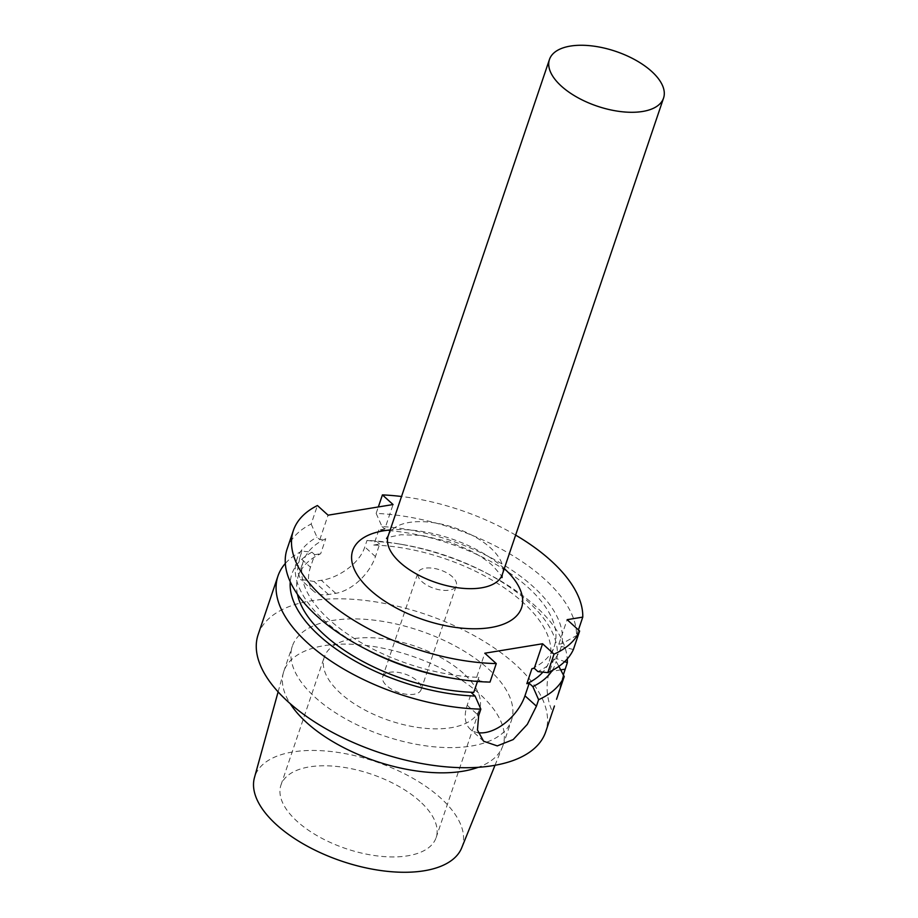 <?xml version="1.0" encoding="UTF-8"?>
<svg xmlns="http://www.w3.org/2000/svg" width="918" height="918" viewBox="0 0 918 918"><rect width="100%" height="100%" fill="white"/><g stroke="black" fill="none" stroke-linecap="round" stroke-linejoin="round"><path stroke-width="0.69" stroke-dasharray="4.59 3.44" d="M515.629 535.114A151.78 72.889 18.7 0 0 401.533 496.5M573.383 649.519L561.3 646.444L558.821 644.195L567.117 619.673M558.878 666.388L556.216 661.453L553.738 659.204L549.503 671.712A38.545 25.084 -99.3 0 0 552.395 711.53M578.432 629.92L576.504 635.623A151.78 72.889 18.7 0 0 376.151 513.414L378.342 506.954M558.821 644.195L561.919 643.69L576.504 635.623M553.738 659.204L556.836 658.699L564.685 661.614M287.104 549.021A151.78 72.889 18.7 0 1 311.168 524.04L317.433 505.531M490.005 682.097L480.171 681.053L476.511 677.725L484.807 653.214M478.163 732.69A38.545 22.663 -47.8 0 1 470.2 729.099A38.545 22.663 -47.8 0 1 467.193 705.254L471.427 692.746M477.463 681.466L478.863 677.346L476.511 677.725M311.168 524.04L317.008 537.179L319.785 539.692L325.752 538.717A132.502 63.629 18.7 0 0 303.33 561.208A132.502 63.629 18.7 0 0 350.492 636.048A132.502 63.629 18.7 0 0 478.863 677.346M480.171 681.053A139.238 66.865 -161.3 0 1 450.371 677.92M366.638 649.577A139.238 66.865 -161.3 0 1 317.008 537.179M561.3 646.444A139.238 66.865 -161.3 0 1 537.937 671.597M376.151 513.414L381.991 526.553A139.238 66.865 -161.3 0 1 561.919 643.69M381.991 526.553L384.768 529.066L393.065 504.544M531.924 668.671A132.502 63.629 18.7 0 0 554.334 646.18A132.502 63.629 18.7 0 0 507.172 571.34A132.502 63.629 18.7 0 0 378.801 530.042L384.768 529.066M297.443 594.279A132.502 63.629 -161.3 0 1 298.247 576.229A132.502 63.629 -161.3 0 1 320.669 553.738L325.752 538.717M378.801 530.042L373.729 545.051A132.502 63.629 -161.3 0 1 502.089 586.35A132.502 63.629 -161.3 0 1 549.262 661.19A132.502 63.629 -161.3 0 1 542.871 672.125M311.925 552.2L314.702 554.713L310.468 567.221L299.819 557.57L302.022 551.075L311.925 552.2A139.238 66.865 18.7 0 0 290.26 581.817M314.702 554.713L320.669 553.738M552.211 670.473A139.238 66.865 18.7 0 0 556.216 661.453M373.729 545.051L379.685 544.076L375.451 556.595A38.545 22.663 -47.8 0 1 335.736 593.338L328.506 594.52A38.545 22.663 -47.8 0 1 313.486 591.066A38.545 22.663 -47.8 0 1 310.468 567.221M556.836 658.699A139.238 66.865 18.7 0 0 485.955 572.821A139.238 66.865 18.7 0 0 402.21 544.477A139.238 66.865 18.7 0 0 376.908 541.563L379.685 544.076M302.022 551.075A151.78 72.889 18.7 0 0 285.314 563.48M485.955 572.821L489.512 574.702A151.78 72.889 18.7 0 1 535.435 606.121A151.78 72.889 -161.3 0 1 567.267 658.917M489.512 574.702A151.78 72.889 18.7 0 0 398.24 543.812A151.78 72.889 18.7 0 0 367.005 540.45L376.908 541.563M258.142 634.602A151.78 72.889 18.7 0 1 364.905 600.406A151.78 72.889 18.7 0 1 515.618 664.655A151.78 72.889 -161.3 0 1 545.659 731.921M563.331 674.856L556.538 699.286M299.819 557.57L297.329 570.916L300.565 579.373L314.117 581.484A151.78 72.889 18.7 0 1 321.334 580.302C337.021 578.386 359.374 564.18 364.802 546.944L367.005 540.45M319.785 539.692L328.082 515.182M488.56 669.084A115.657 55.539 -161.3 0 1 511.464 720.343A115.657 55.539 -161.3 0 1 430.106 746.391A115.657 55.539 -161.3 0 1 315.241 697.428A115.657 55.539 18.7 0 1 292.349 646.18A115.657 55.539 18.7 0 1 373.706 620.12A115.657 55.539 18.7 0 1 488.56 669.084M278.12 691.874L283.364 672.848A115.657 55.539 18.7 0 1 283.811 671.391A115.657 55.539 18.7 0 1 365.169 645.343A115.657 55.539 18.7 0 1 480.034 694.306A115.657 55.539 -161.3 0 1 502.926 745.565A115.657 55.539 -161.3 0 1 502.387 746.988A115.657 55.539 -161.3 0 1 478.244 767.31M283.364 672.848A115.657 55.539 18.7 0 0 290.203 703.658M461.72 847.807A109.449 52.567 -161.3 0 0 440.548 797.949A109.449 52.567 18.7 0 0 330.469 751.452A109.449 52.567 18.7 0 0 254.447 777.649M419.916 801.322A81.909 39.336 18.7 0 0 338.57 766.645A81.909 39.336 18.7 0 0 280.954 785.097A81.909 39.336 18.7 0 0 297.168 821.403A81.909 39.336 18.7 0 0 378.514 856.069A81.909 39.336 18.7 0 0 436.13 837.618A81.909 39.336 18.7 0 0 419.916 801.322M463.28 673.215A81.909 39.336 18.7 0 0 381.934 638.549A81.909 39.336 18.7 0 0 324.318 657.001A81.909 39.336 18.7 0 0 340.532 693.297A81.909 39.336 -161.3 0 0 421.867 727.974A81.909 39.336 -161.3 0 0 479.483 709.522A81.909 39.336 -161.3 0 0 463.28 673.215M382.737 676.773A20.242 9.719 18.7 0 1 396.966 672.217A20.242 9.719 18.7 0 1 417.07 680.777A20.242 9.719 -161.3 0 1 421.075 689.751A20.242 9.719 -161.3 0 1 406.835 694.306A20.242 9.719 -161.3 0 1 386.742 685.735A20.242 9.719 18.7 0 1 382.737 676.773L417.965 572.683A20.242 9.719 18.7 0 0 421.97 581.656A20.242 9.719 18.7 0 0 442.063 590.217A20.242 9.719 18.7 0 0 456.303 585.661A20.242 9.719 18.7 0 0 452.299 576.699A20.242 9.719 18.7 0 0 432.194 568.127A20.242 9.719 18.7 0 0 417.965 572.683M504.303 568.598A89.138 42.802 18.7 0 0 503.925 568.253A89.138 42.802 18.7 0 0 390.196 529.973M388.211 535.848A60.232 28.928 18.7 0 1 430.576 522.285A60.232 28.928 18.7 0 1 490.396 547.771A60.232 28.928 -161.3 0 1 502.307 574.461M560.726 669.876L549.503 671.712M467.193 705.254L478.657 715.627M375.451 556.595L364.802 546.944M328.506 594.52L314.117 581.484M335.736 593.338L321.334 580.302M501.939 577.537C503.833 578.673 500.735 574.714 492.645 565.66C486.609 560.164 478.657 554.908 468.777 549.905L449.418 541.895L421.706 535.401L400.959 534.746C389.289 537.019 384.516 538.269 386.639 538.499M298.247 576.229L303.33 561.208M549.262 661.19L554.334 646.18M402.21 544.477L398.24 543.812M313.486 591.066L300.565 579.373M502.926 745.565L511.464 720.343M283.811 671.391L292.349 646.18M495.009 765.291L502.387 746.988M280.954 785.097L324.318 657.001M436.13 837.618L479.483 709.522M421.075 689.751L456.303 585.661M483.602 741.239L470.2 729.099"/><path stroke-width="1.38" d="M515.629 535.114A151.78 72.889 18.7 0 1 582.769 617.114L567.117 619.673L579.637 631.022L573.383 649.519A151.78 72.889 18.7 0 1 547.771 672.642L554.036 654.144A151.78 72.889 18.7 0 0 579.637 631.022M554.036 654.144L542.572 643.759L534.276 668.281L531.924 668.671L526.84 683.68L529.193 683.29L524.958 695.81A38.545 22.663 -47.8 0 1 478.163 732.69M401.533 496.5A151.78 72.889 18.7 0 0 382.416 494.905L393.065 504.544L328.082 515.182L317.433 505.531A151.78 72.889 18.7 0 0 293.37 530.512A151.78 72.889 18.7 0 0 348.186 616.747A151.78 72.889 18.7 0 0 496.271 663.588L484.807 653.214L542.572 643.759M651.631 71.397A60.232 28.928 18.7 0 0 591.823 45.9A60.232 28.928 18.7 0 0 549.457 59.463A60.232 28.928 18.7 0 0 561.38 86.154A60.232 28.928 -161.3 0 0 621.188 111.652A60.232 28.928 -161.3 0 0 663.553 98.088A60.232 28.928 -161.3 0 0 651.631 71.397M556.538 699.286L564.226 676.566L558.878 666.388M582.769 617.114L578.432 629.92M564.685 661.614L567.358 662.658L563.331 674.856M293.37 530.512L287.104 549.021A151.78 72.889 18.7 0 0 363.069 647.695A151.78 72.889 18.7 0 0 454.353 678.597A151.78 72.889 18.7 0 0 490.005 682.097L496.271 663.588M378.342 506.954L382.416 494.905M290.26 581.817A139.238 66.865 18.7 0 0 475.088 696.062L480.848 709.132A151.78 72.889 -161.3 0 1 308 643.323A151.78 72.889 18.7 0 1 277.959 576.056A151.78 72.889 18.7 0 1 285.314 563.48M475.088 696.062L471.427 692.746L473.78 692.356L477.463 681.466M524.958 695.81L536.422 706.183L527.322 724.359L513.185 739.575L497.281 745.898L483.614 741.239L477.463 730.028L478.657 715.627L480.848 709.132M547.771 672.642L537.937 671.597L534.276 668.281M536.422 706.183L538.614 699.688L532.853 686.607L529.193 683.29M454.353 678.597L450.371 677.92A139.238 66.865 -161.3 0 1 366.638 649.577L363.069 647.695M473.78 692.356A132.502 63.629 -161.3 0 1 297.443 594.279M542.871 672.125A132.502 63.629 -161.3 0 1 526.84 683.68M532.853 686.607A139.238 66.865 18.7 0 0 552.211 670.473M564.226 676.566A151.78 72.889 -161.3 0 1 538.614 699.688M567.267 658.917A151.78 72.889 -161.3 0 1 567.358 662.658M554.438 705.999L545.659 731.921A151.78 72.889 -161.3 0 1 438.907 766.105A151.78 72.889 -161.3 0 1 288.183 701.857A151.78 72.889 18.7 0 1 258.142 634.602L277.959 576.056M478.244 767.31A115.657 55.539 -161.3 0 1 306.704 722.65A115.657 55.539 18.7 0 1 290.203 703.658M278.12 691.874L254.447 777.649A109.449 52.567 18.7 0 0 276.536 824.777A109.449 52.567 -161.3 0 0 383.827 870.941A109.449 52.567 -161.3 0 0 461.72 847.807L495.009 765.291M390.196 529.973A89.138 42.802 18.7 0 0 370.344 590.102A89.138 42.802 18.7 0 0 490.338 627.602A89.138 42.802 18.7 0 0 504.303 568.598M501.939 577.537L502.307 574.461A60.232 28.928 -161.3 0 1 459.941 588.036A60.232 28.928 -161.3 0 1 400.133 562.539A60.232 28.928 18.7 0 1 388.211 535.848L549.457 59.463M565.155 669.153L560.726 669.876M386.639 538.499L388.211 535.848M502.307 574.461L663.553 98.088"/></g></svg>
